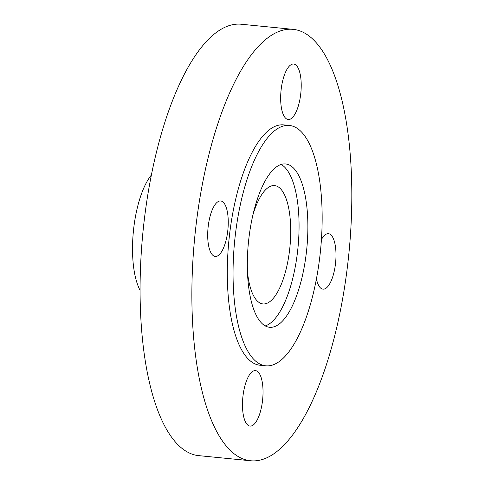 <?xml version="1.0" encoding="UTF-8"?>
<svg xmlns="http://www.w3.org/2000/svg" width="485" height="485" viewBox="0 0 485 485"><rect width="100%" height="100%" fill="white"/><g stroke="black" fill="none" stroke-linecap="round" stroke-linejoin="round"><path stroke-width="0.73" d="M316.426 278.814A27.869 9.967 95.6 0 0 322.282 289.012A27.869 9.967 95.6 0 0 322.98 289.151A27.869 9.967 95.6 0 0 335.529 263.385A27.869 9.967 95.6 0 0 329.157 233.831A27.869 9.967 95.6 0 0 328.46 233.691A27.869 9.967 95.6 0 0 321.428 239.572M294.377 64.178A27.869 9.967 95.6 0 0 293.68 64.038A27.869 9.967 95.6 0 0 281.124 89.804A27.869 9.967 95.6 0 0 287.502 119.358A27.869 9.967 95.6 0 0 288.199 119.498A27.869 9.967 95.6 0 0 300.755 93.732A27.869 9.967 95.6 0 0 294.377 64.178M221.409 201.105A27.869 9.967 95.6 0 0 220.717 200.966A27.869 9.967 95.6 0 0 208.162 226.731A27.869 9.967 95.6 0 0 214.54 256.286A27.869 9.967 95.6 0 0 215.237 256.426A27.869 9.967 95.6 0 0 227.786 230.66A27.869 9.967 95.6 0 0 221.409 201.105M256.189 370.758A27.869 9.967 95.6 0 0 255.492 370.619A27.869 9.967 95.6 0 0 242.943 396.384A27.869 9.967 95.6 0 0 249.314 425.939A27.869 9.967 95.6 0 0 250.011 426.079A27.869 9.967 95.6 0 0 262.567 400.313A27.869 9.967 95.6 0 0 256.189 370.758M292.491 126.064A120.759 43.177 -84.4 0 1 320.124 254.14A120.759 43.177 -84.4 0 1 265.725 365.799A120.759 43.177 -84.4 0 1 262.706 365.193A120.759 43.177 -84.4 0 1 235.079 237.116A120.759 43.177 -84.4 0 1 289.472 125.457A120.759 43.177 -84.4 0 1 292.491 126.064M265.725 365.799L259.972 365.229A120.759 43.177 -84.4 0 1 256.953 364.623A120.759 43.177 -84.4 0 1 229.326 236.547A120.759 43.177 -84.4 0 1 283.719 124.887L289.472 125.457M298.578 30.452A216.74 77.503 -84.4 0 1 348.169 260.33A216.74 77.503 -84.4 0 1 250.533 460.75A216.74 77.503 -84.4 0 1 245.113 459.665A216.74 77.503 -84.4 0 1 195.522 229.787A216.74 77.503 -84.4 0 1 293.158 29.367A216.74 77.503 -84.4 0 1 298.578 30.452M250.533 460.75L198.741 455.633A216.74 77.503 -84.4 0 1 193.321 454.548A216.74 77.503 -84.4 0 1 143.73 224.67A216.74 77.503 -84.4 0 1 241.36 24.25L293.158 29.367M253.024 214.552A59.449 21.255 -84.4 0 1 274.631 185.597A59.449 21.255 -84.4 0 1 276.117 185.894A59.449 21.255 -84.4 0 1 289.721 248.944A59.449 21.255 -84.4 0 1 262.943 303.919A59.449 21.255 -84.4 0 1 261.451 303.622A59.449 21.255 -84.4 0 1 247.417 271.291M267.484 326.872A82.05 29.342 -84.4 0 1 248.708 239.845A82.05 29.342 -84.4 0 1 285.671 163.972A82.05 29.342 -84.4 0 1 287.72 164.385A82.05 29.342 -84.4 0 1 306.496 251.412A82.05 29.342 -84.4 0 1 269.533 327.284A82.05 29.342 -84.4 0 1 267.484 326.872M281.167 164.476A82.05 29.342 -84.4 0 1 297.984 247.641A82.05 29.342 -84.4 0 1 265.216 325.908M140.032 290.194A65.639 23.474 -84.4 0 1 133.387 231.381A65.639 23.474 -84.4 0 1 151.417 175"/></g></svg>
